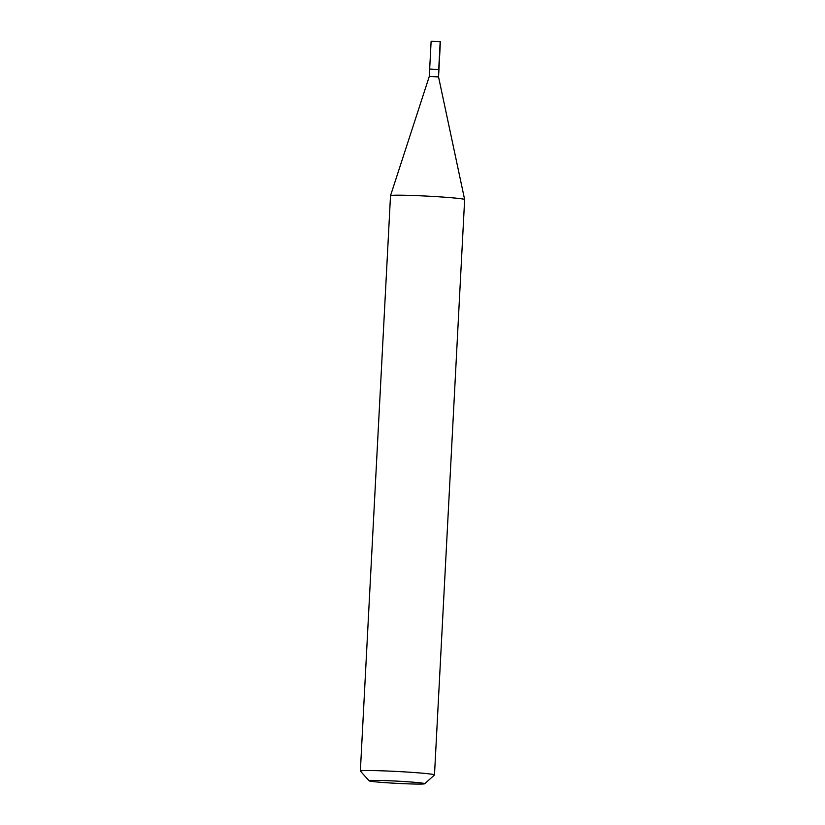 <?xml version="1.0" encoding="UTF-8"?>
<svg xmlns="http://www.w3.org/2000/svg" width="825" height="825" viewBox="0 0 825 825"><rect width="100%" height="100%" fill="white"/><g stroke="black" fill="none" stroke-linecap="round" stroke-linejoin="round"><path stroke-width="1.24" d="M438.941 69.517L429.67 69.032L429.278 76.447L438.549 76.931L438.941 69.517L440.395 41.745L431.124 41.26L429.67 69.032L435.703 69.527M438.549 76.931L464.64 199.557A37.115 1.485 -177 0 0 416.377 195.628A37.115 1.485 -177 0 0 390.514 195.669A37.115 1.485 -177 0 0 390.514 195.69L429.278 76.447M369.157 780.832A27.833 1.114 3 0 1 388.544 780.739A27.833 1.114 3 0 1 424.71 783.74A27.833 1.114 3 0 1 405.333 783.75A27.833 1.114 3 0 1 369.157 780.832L360.381 771.107A37.115 1.485 3 0 1 360.36 771.045A37.115 1.485 3 0 1 386.224 770.973A37.115 1.485 3 0 1 434.486 774.923L464.64 199.578A37.115 1.485 -177 0 0 464.64 199.557M434.486 774.923A37.115 1.485 3 0 1 434.455 774.984L424.71 783.74M440.179 41.673L438.725 69.455M360.36 771.045L390.514 195.69"/></g></svg>
